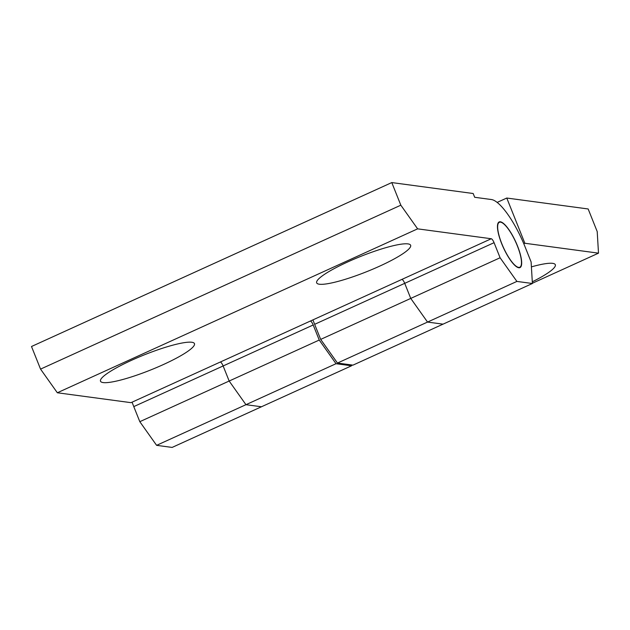 <?xml version="1.0" encoding="UTF-8"?>
<svg xmlns="http://www.w3.org/2000/svg" width="630" height="630" viewBox="0 0 630 630"><rect width="100%" height="100%" fill="white"/><g stroke="black" fill="none" stroke-linecap="round" stroke-linejoin="round"><path stroke-width="0.94" d="M532.295 281.815A50.597 8.206 158.2 0 0 554.195 263.726A50.597 8.206 158.2 0 0 552.667 263.348A50.597 8.206 158.2 0 0 531.397 266.884M132.079 402.168A49.361 13.443 65.5 0 0 133.78 406.61L139.813 421.683L229.162 381.032L223.13 365.959L229.162 381.032L245.96 404.688L156.61 445.339L172.116 447.426L261.466 406.767L245.96 404.688L261.466 406.767L351.532 365.794L336.034 363.707L245.96 404.688L229.162 381.032L319.237 340.05L313.204 324.978A4.111 1.118 65.5 0 0 310.401 321.032L401.916 279.397A4.111 1.118 -114.5 0 1 404.72 283.342L410.744 298.415L404.72 283.342L314.646 324.316L320.678 339.397L410.744 298.415L427.542 322.072L337.475 363.053L352.973 365.132L443.048 324.151L427.542 322.072L443.048 324.151L532.397 283.5L516.891 281.421L427.542 322.072L410.744 298.415L500.094 257.764L494.07 242.684A4.111 1.118 65.5 0 0 491.266 238.746L417.627 228.848L57.338 392.766L40.548 369.109L31.5 346.5L391.781 182.574L473.177 193.512L474.681 197.285L491.479 199.545A49.361 13.443 -114.5 0 1 525.073 246.85L531.106 261.93L532.397 283.5M337.475 363.053L320.678 339.397M312.937 319.882A49.361 13.443 65.5 0 0 314.646 324.316M156.61 445.339L139.813 421.683M532.381 283.24L598.5 253.158L597.208 231.588L588.16 208.971L506.772 198.033L497.157 202.403M506.772 198.033L524.861 243.259L523.798 243.739M351.516 365.526L352.517 365.077M524.861 243.259L598.5 253.158M501.693 243.708A25.09 6.835 -114.5 0 1 499.18 221.933A25.09 6.835 -114.5 0 1 517.451 245.826A25.09 6.835 -114.5 0 1 519.963 267.608A25.09 6.835 -114.5 0 1 501.693 243.708M407.972 243.897A50.597 8.206 -21.8 0 1 409.5 244.275A50.597 8.206 -21.8 0 1 376.984 267.348A50.597 8.206 -21.8 0 1 319.339 284.224A50.597 8.206 -21.8 0 1 316.811 281.342A50.597 8.206 -21.8 0 1 357.927 257.528A50.597 8.206 -21.8 0 1 407.972 243.897M191.803 342.255A50.597 8.206 158.2 0 0 141.758 355.887A50.597 8.206 158.2 0 0 100.642 379.701A50.597 8.206 158.2 0 0 103.17 382.575A50.597 8.206 158.2 0 0 160.815 365.699A50.597 8.206 158.2 0 0 193.323 342.625A50.597 8.206 158.2 0 0 191.803 342.255M500.094 257.764L516.891 281.421M40.548 369.109L400.83 205.191L391.781 182.574M57.338 392.766L130.985 402.664L220.335 362.014A4.111 1.118 -114.5 0 1 223.13 365.959L133.78 406.61M400.83 205.191L417.627 228.848M351.532 365.794L351.485 364.935M319.237 340.05L336.034 363.707M498.259 232.202A24.68 6.717 65.5 0 0 508.268 256.654A24.68 6.717 65.5 0 0 519.789 267.238A24.68 6.717 65.5 0 0 520.876 257.339A24.68 6.717 65.5 0 0 510.875 232.887A24.68 6.717 65.5 0 0 499.346 222.303A24.68 6.717 65.5 0 0 498.259 232.202M404.72 283.342L494.07 242.684M401.916 279.397L491.266 238.746M223.13 365.959L313.204 324.978M220.335 362.014L310.401 321.032M519.789 267.238L518.671 267.742M499.346 222.303L498.228 222.815"/></g></svg>
